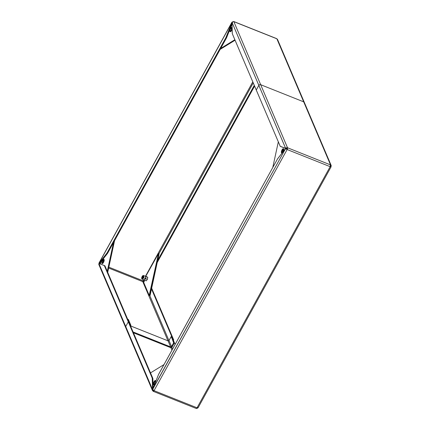 <?xml version="1.0" encoding="UTF-8"?>
<svg xmlns="http://www.w3.org/2000/svg" width="430" height="430" viewBox="0 0 430 430"><rect width="100%" height="100%" fill="white"/><g stroke="black" fill="none" stroke-linecap="round" stroke-linejoin="round"><path stroke-width="0.64" d="M252.797 81.85L145.48 276.254L252.797 81.85M143.582 279.683L142.986 280.774L108.833 267.159L142.986 280.774L142.792 281.655L142.986 280.774L144.491 281.258L142.986 280.774L143.582 279.683M99.862 263.843L100.432 263.81L99.964 263.628L100.797 262.106L99.851 263.87M231.662 25.047L232.049 24.349L231.662 25.047M233.339 21.656L233.694 21.5L276.716 38.646M233.458 21.559A1.392 0.494 111.7 0 1 233.716 21.505A1.392 0.494 111.7 0 1 233.839 21.645L276.861 38.791A1.392 0.494 -68.3 0 0 276.737 38.652L233.716 21.505M196.284 408.495A1.392 0.494 -68.3 0 0 197.058 407.801L154.037 390.655A1.392 0.494 111.7 0 1 153.263 391.348L196.284 408.495A1.392 0.494 -68.3 0 1 196.161 408.355L197.257 408.312L197.945 407.522L197.257 408.312L197.026 407.742L197.257 408.312L196.161 408.355L196.531 408.446L197.058 407.801L330.165 166.679L330.955 166.883L330.165 166.679A1.392 0.494 -68.3 0 0 330.546 164.91L331.186 165.507L277.511 39.426L276.861 38.791L303.704 101.851L260.682 84.705L233.839 21.645L232.743 21.688L232.055 22.478L258.833 85.382L259.639 84.705L260.682 84.705L303.704 101.851L304.375 102.533L303.704 101.851A1.392 1.231 -23.1 0 1 304.349 102.464A1.392 1.231 156.9 0 0 303.704 101.851L330.546 164.91L287.525 147.764L287.143 149.532L330.165 166.679L197.058 407.801L154.037 390.655L287.143 149.532L287.525 147.764A1.392 0.494 111.7 0 1 287.143 149.532L330.165 166.679L330.546 164.91L287.525 147.764L233.839 21.645L232.743 21.688L232.023 22.672L232.313 33.733A1.048 0.371 111.7 0 1 232.275 33.524L232.012 22.844A1.048 0.371 111.7 0 1 232.055 22.478L258.833 85.382A1.392 1.231 -23.1 0 1 260.682 84.705L303.704 101.851L330.546 164.91L331.224 165.625L331.057 166.399L330.45 166.157L331.224 165.625L330.562 165.835L330.229 165.491L330.45 166.157A1.048 0.371 111.7 0 1 330.39 166.184M99.609 263.81L99.835 263.321M142.792 281.655L108.639 268.041L142.792 281.655L167.985 340.834L142.792 281.655L143.357 281.666L142.792 281.655M277.56 39.549L276.861 38.791L303.704 101.851L260.682 84.705L259.639 84.705L258.833 85.382L285.606 148.285L286.412 147.764L287.525 147.764L287.143 149.532L285.509 148.742L152.731 389.268L153.08 390.058L154.037 390.655L153.204 391.305L153.843 390.462M253.243 82.909L158.869 253.877L253.243 82.909M144.238 280.376L144.104 280.806A1.048 0.371 111.7 0 1 143.883 281.021L144.238 280.376M254.598 86.091L157.235 262.467L254.598 86.091M157.713 260.268L254.28 85.333L157.713 260.268M143.787 281.473L143.357 281.666L143.787 281.473L143.926 281.806L143.787 281.473A1.048 0.371 111.7 0 1 143.969 281.435L143.787 281.473M149.704 295.378L168.947 340.587L149.704 295.378M173.731 339.979L173.123 339.743L151.505 288.96L173.123 339.743L173.731 339.979L173.123 339.743L175.118 344.425L173.123 339.743L173.731 339.979L151.677 288.175L173.731 339.979M232.313 33.733L256.269 90.02L258.833 85.382A1.392 1.231 156.9 0 1 260.682 84.705L287.525 147.764L286.412 147.764L286.643 148.334L286.412 147.764L285.606 148.285A1.048 0.371 111.7 0 1 285.429 148.323L280.328 146.404A1.048 0.371 111.7 0 1 280.322 146.404A1.048 0.371 111.7 0 1 280.231 146.302L286.213 148.527L285.606 148.285L258.833 85.382L256.269 90.02L280.231 146.302L232.313 33.733M231.824 22.618A1.048 0.371 111.7 0 1 231.695 23.037L225.868 37.7L107.065 252.915L99.266 262.934L99.868 263.176A1.048 0.371 -68.3 0 1 99.647 263.391L99.045 263.149L99.266 262.934A1.048 0.371 111.7 0 1 99.045 263.149L231.824 22.618L232.431 22.86L231.824 22.618L99.045 263.117L99.964 263.628L99.266 262.934L106.887 253.184L107.495 253.426A1.048 0.371 -68.3 0 0 107.667 253.157L107.065 252.915A1.048 0.371 111.7 0 1 106.887 253.184L107.495 253.426L99.868 263.176L107.667 253.157L107.065 252.915L225.868 37.7L226.476 37.942L107.667 253.157L226.476 37.942A1.048 0.371 -68.3 0 0 226.626 37.62L226.019 37.378A1.048 0.371 111.7 0 1 225.868 37.7L226.476 37.942L226.626 37.62L226.019 37.378L231.695 23.037L232.023 23.172L231.824 22.618L232.109 22.08L232.641 22.462L232.109 22.08L231.824 22.618L232.109 22.08M232.039 23.935L226.626 37.62L232.039 23.935M126.296 328.149L126.296 328.149A1.392 1.231 -23.1 0 1 125.721 326.504L125.624 327.466L125.721 326.504L98.943 263.601L98.776 264.375L99.454 265.09M98.776 264.375L152.489 390.574L152.5 389.413L153.107 389.655L153.107 390.241L152.44 390.451L153.107 390.241L153.612 390.693L153.284 390.22L153.139 391.209L152.44 390.451L152.5 389.413L125.721 326.504L128.285 321.871L104.323 265.584L104.931 265.826L128.887 322.113L128.285 321.871L104.323 265.584L104.931 265.826A1.048 0.371 -68.3 0 0 104.839 265.724L104.232 265.482A1.048 0.371 111.7 0 1 104.232 265.482A1.048 0.371 111.7 0 1 104.323 265.584L99.126 263.563L98.776 264.375M153.79 390.537L153.521 390.698L153.107 389.655L152.5 389.413A1.048 0.371 111.7 0 0 152.542 389.042L152.242 378.153L128.285 321.871L125.721 326.504L152.5 389.413L152.763 389.134L152.279 378.362L152.849 378.395L152.242 378.153L128.285 321.871L128.887 322.113L152.849 378.395L152.242 378.153A1.048 0.371 111.7 0 1 152.279 378.362L152.886 378.604A1.048 0.371 -68.3 0 0 152.849 378.395L128.887 322.113L128.285 321.871L128.887 322.113L104.834 265.724A1.048 0.371 -68.3 0 0 104.834 265.724L99.126 263.563A1.048 0.371 111.7 0 0 98.943 263.601L125.721 326.504A1.392 1.231 156.9 0 0 125.651 327.536M153.263 391.348A1.392 0.494 111.7 0 1 153.139 391.209L152.44 390.451M170.866 347.601L171.952 350.154L170.866 347.601M171.796 347.268L172.554 349.058L171.796 347.268M197.891 407.919L198.176 407.382L197.891 407.919L197.058 407.801L197.891 407.919M330.229 165.491L330.562 165.835M331.224 165.625L331.057 166.399L330.353 166.2M330.374 166.238L331.057 166.399A1.048 0.371 -68.3 0 1 330.874 166.437L330.374 166.238M153.456 390.628L153.107 390.241M152.886 378.604L153.118 388.193L152.886 378.604M128.285 321.871L125.721 326.504L128.285 321.871M286.117 148.979L286.504 148.995M286.348 148.93L285.402 148.823L277.49 158.971A1.048 0.371 111.7 0 1 277.667 158.702L285.289 148.952A1.048 0.371 111.7 0 1 285.509 148.742L287.143 149.532L154.037 390.655L153.08 390.058L152.731 389.268A1.048 0.371 111.7 0 1 152.86 388.849L285.509 148.742M277.49 158.971L158.536 374.514A1.048 0.371 111.7 0 1 158.686 374.186L277.49 158.971M158.536 374.514L152.86 388.849L158.536 374.514M287.208 148.345L286.213 148.527L287.208 148.345M280.876 146.608L280.93 146.646A1.048 0.371 -68.3 0 0 280.93 146.646L286.213 148.527A1.048 0.371 -68.3 0 1 286.031 148.565L280.322 146.404M171.817 336.83L174.36 342.656L173.742 342.377L173.645 342.823L174.252 343.059L172.172 346.827A1.392 1.231 -23.1 0 1 170.323 347.504L170.64 346.924A0.699 0.613 -23.1 0 0 171.57 346.585L170.64 346.924L133.08 331.955L170.64 346.924L170.323 347.504L133.44 332.809L170.57 347.58L171.366 347.51L172.172 346.827L171.57 346.585L168.985 340.522A0.699 0.613 156.9 0 1 168.06 340.861L170.64 346.924L168.06 340.861L130.655 325.956L168.184 340.899L168.915 340.635L171.258 336.583L173.742 342.377L174.349 342.619L171.898 336.862L171.291 336.62L173.645 342.823L174.252 343.059L172.172 346.827L171.57 346.585L173.645 342.823L171.57 346.585L168.985 340.522L171.097 336.701L171.833 336.824M130.87 325.295L130.268 325.053L127.812 319.291L128.419 319.533L130.87 325.295L128.419 319.533L127.812 319.291L130.247 325.306L130.87 325.295L130.58 326.085L130.87 325.295M127.785 319.259L128.387 319.501M130.36 325.569L130.779 325.736L130.36 325.569M149.296 295.442L150.049 295.517L149.215 295.415L158.482 253.56L145.738 276.323L158.245 253.662L158.901 253.829M149.248 295.448L149.914 295.679L150.14 295.265L159.073 253.958L150.14 295.265L149.538 295.023L158.471 253.716L158.869 253.877M143.787 282.655L149.215 295.415L143.787 282.655M144.313 280.021L143.787 282.462L144.313 280.021M147.361 279.317L146.275 280.844L147.361 279.317L147.791 277.334L147.361 279.317L145.84 278.71L147.361 279.317M147.13 276.882L145.609 276.275L147.13 276.882M149.538 295.023L150.049 295.517L149.538 295.023M144.023 279.86A1.919 0.677 -68.3 0 1 143.975 279.833L144.754 280.242L144.851 279.296L145.84 278.71L145.609 277.543A1.919 0.677 111.7 0 1 145.302 278.473A1.919 0.677 111.7 0 1 144.851 279.296A1.919 0.677 111.7 0 1 143.975 279.833L146.275 280.844L144.754 280.242L144.851 279.296A1.919 0.677 -68.3 0 0 145.302 278.473L143.507 277.758A1.919 0.677 -68.3 0 0 143.555 275.565L143.082 275.56A1.742 0.618 111.7 0 1 143.04 277.554L145.302 278.473A1.919 0.677 -68.3 0 0 145.609 277.543A1.919 0.677 -68.3 0 0 145.49 276.323A1.919 0.677 -68.3 0 0 145.442 276.296L143.647 275.582A1.919 0.677 111.7 0 1 143.507 277.758A1.919 0.677 111.7 0 1 142.228 279.145L144.023 279.86A1.919 0.677 -68.3 0 0 144.851 279.296L145.84 278.71L145.609 277.543L146.27 276.726L147.791 277.334L145.292 276.286A1.919 0.677 111.7 0 1 145.49 276.323L145.437 276.275M143.023 275.899L143.023 275.899A1.392 0.494 111.7 0 1 142.937 277.484A1.392 0.494 111.7 0 1 142.007 278.495A1.392 0.494 111.7 0 1 142.11 276.909L143.018 277.275L142.11 276.909A1.392 0.494 111.7 0 1 143.04 275.904L143.04 275.904M141.803 278.769L142.147 279.091A1.919 0.677 -68.3 0 0 143.507 277.758L143.04 277.554A1.742 0.618 111.7 0 1 141.803 278.769A1.742 0.618 111.7 0 1 142.002 276.839L142.959 275.587L143.378 276.323L142.738 278.14L141.948 278.833L141.669 278.076L142.002 276.839A1.742 0.618 111.7 0 1 143.082 275.56M141.991 278.484L142.937 277.484L143.072 275.92L142.11 276.909L141.991 278.484M145.711 277.269L146.27 276.726L145.49 276.323A1.919 0.677 111.7 0 1 145.609 277.543L145.705 277.28M150.505 372.891L163.98 364.597L150.505 372.891M154.386 381.614L155.284 381.974L154.386 381.614L154.994 381.114L155.3 381.523L154.585 383.721A1.655 0.586 111.7 0 1 153.875 384.205A1.655 0.586 111.7 0 1 153.72 383.189A1.655 0.586 111.7 0 1 154.386 381.614A1.655 0.586 111.7 0 1 155.101 381.13A1.655 0.586 111.7 0 1 155.251 382.141A1.655 0.586 111.7 0 1 154.585 383.721L153.983 384.221L153.671 383.813L154.386 381.614M154.945 383.587A2.268 0.801 111.7 0 1 154.623 384.108L154.623 384.108A2.268 0.801 111.7 0 1 153.65 384.775A2.268 0.801 111.7 0 1 153.44 383.383A2.268 0.801 111.7 0 1 154.349 381.227A2.268 0.801 111.7 0 1 155.327 380.561A2.268 0.801 111.7 0 1 155.456 382.286M155.821 381.367A2.268 0.801 -68.3 0 0 155.536 380.647A2.268 0.801 -68.3 0 0 155.424 380.625M155.547 380.652L155.816 381.496M154.617 384.468L153.849 384.85A2.268 0.801 -68.3 0 0 154.574 384.511M153.763 384.791A2.268 0.801 -68.3 0 0 153.859 384.855L155.036 383.399M155.37 382.576L155.552 380.851L155.176 380.545L154.569 380.948L153.488 383.168L153.639 384.769M281.989 150.473L283.069 150.903L281.989 150.473L283.133 149.296L282.972 151.15A1.655 0.586 111.7 0 1 281.865 152.349A1.655 0.586 111.7 0 1 281.989 150.473A1.655 0.586 111.7 0 1 283.09 149.269A1.655 0.586 111.7 0 1 282.972 151.15L281.822 152.327L281.989 150.473M283.44 148.769L283.8 149.758L283.155 151.274A2.268 0.801 111.7 0 1 281.639 152.913A2.268 0.801 111.7 0 1 281.806 150.344A2.268 0.801 111.7 0 1 283.316 148.705A2.268 0.801 111.7 0 1 283.155 151.274L283.365 151.36A2.268 0.801 -68.3 0 0 283.531 148.791A2.268 0.801 -68.3 0 0 283.413 148.769M282.204 150.032L282.413 149.672M283.311 151.484A2.268 0.801 -68.3 0 0 283.365 151.36L283.177 151.752M282.322 152.876L281.795 152.967M281.725 151.258L281.854 150.844M281.752 152.935A2.268 0.801 -68.3 0 0 281.854 152.999A2.268 0.801 -68.3 0 0 282.139 152.983M283.155 151.274L283.601 149.344L283.225 148.683L281.994 149.952L281.36 152.279L281.585 152.886L282.107 152.795L283.155 151.274M285.934 148.839L285.993 148.549L285.934 148.839M278.323 141.825L272.765 167.533L278.323 141.825M285.235 149.022L285.386 148.323L285.235 149.022M230.754 28.482A1.655 0.586 111.7 0 1 231.469 27.998A1.655 0.586 111.7 0 1 231.619 29.009A1.655 0.586 111.7 0 1 230.953 30.584L230.233 31.067L230.066 30.186L230.598 28.724L231.474 27.998L231.646 28.88L230.953 30.584A1.655 0.586 111.7 0 1 230.244 31.073A1.655 0.586 111.7 0 1 230.088 30.057A1.655 0.586 111.7 0 1 230.754 28.482L231.652 28.837L230.754 28.482M230.991 30.976A2.268 0.801 111.7 0 1 230.018 31.637A2.268 0.801 111.7 0 1 229.808 30.25A2.268 0.801 111.7 0 1 230.716 28.095A2.268 0.801 111.7 0 1 231.695 27.429A2.268 0.801 111.7 0 1 231.904 28.821A2.268 0.801 111.7 0 1 230.991 30.976L231.937 28.638L231.705 27.434L230.716 28.095L229.851 30.035L230.007 31.637L230.991 30.976M230.131 31.659A2.268 0.801 -68.3 0 0 230.227 31.723A2.268 0.801 -68.3 0 0 231.2 31.057L230.217 31.718M232.135 27.816A2.268 0.801 -68.3 0 0 231.904 27.515L232.178 28.052M232.184 28.364L231.2 31.057A2.268 0.801 -68.3 0 0 232.157 28.665M231.582 25.101L232.06 24.8L231.582 25.101M234.861 39.721L220.665 48.461L234.861 39.721M235.07 40.21L220.155 49.391L235.07 40.21M107.71 272.351L114.557 240.676L107.71 272.351M107.274 271.33L113.477 242.638L107.274 271.33M100.835 261.94L100.383 264.036L100.835 261.94M102.066 262.644L102.372 261.053A1.655 0.586 111.7 0 1 103.474 259.854A1.655 0.586 111.7 0 1 103.356 261.73L102.593 262.837L102.071 262.66M103.453 261.483L102.372 261.053L103.517 259.876L103.356 261.73A1.655 0.586 111.7 0 1 102.249 262.929A1.655 0.586 111.7 0 1 102.372 261.053L103.453 261.483M102.114 263.515L103.539 261.854A2.268 0.801 111.7 0 1 102.023 263.499A2.268 0.801 111.7 0 1 102.189 260.929A2.268 0.801 111.7 0 1 103.7 259.285A2.268 0.801 111.7 0 1 103.539 261.854L103.947 259.65L103.608 259.269L103.017 259.596L101.802 262.16L102.114 263.515A2.268 0.801 -68.3 0 0 102.238 263.579A2.268 0.801 -68.3 0 0 103.748 261.94L102.92 263.273L102.179 263.552M102.109 261.843L102.238 261.424M102.587 260.618L102.797 260.252M103.823 259.349L104.194 260.01L103.748 261.94A2.268 0.801 -68.3 0 0 103.915 259.371A2.268 0.801 -68.3 0 0 103.797 259.349M143.674 281.069L144.356 281.247M99.545 263.499L98.932 263.144L231.915 22.242M330.45 166.507L331.062 166.851M331.068 166.861L198.085 407.758M171.866 336.824L171.258 336.583M158.439 253.49L159.046 253.732"/></g></svg>
